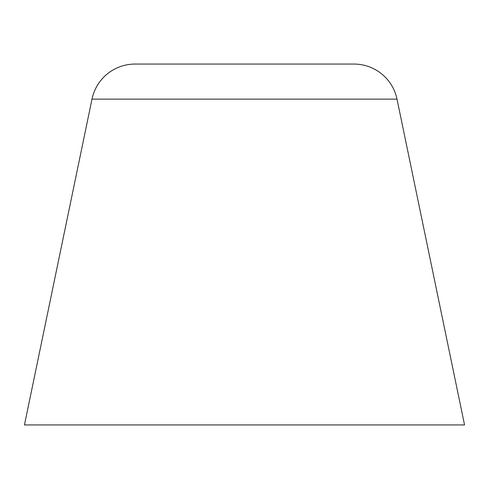 <?xml version="1.0" encoding="UTF-8"?>
<svg xmlns="http://www.w3.org/2000/svg" width="489" height="489" viewBox="0 0 489 489"><rect width="100%" height="100%" fill="white"/><g stroke="black" fill="none" stroke-linecap="round" stroke-linejoin="round"><path stroke-width="0.73" d="M397.007 99.133L464.55 424.941L24.45 424.941L91.993 99.133A44.01 44.01 0 0 1 135.086 64.059L353.914 64.059A44.01 44.01 0 0 1 397.007 99.133L91.993 99.133M244.5 64.059L353.914 64.059"/></g></svg>
